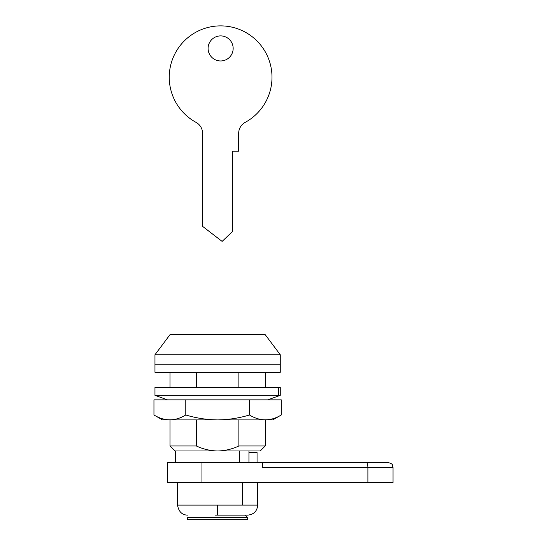 <?xml version="1.0" encoding="UTF-8"?>
<svg xmlns="http://www.w3.org/2000/svg" width="547" height="547" viewBox="0 0 547 547"><rect width="100%" height="100%" fill="white"/><g stroke="black" fill="none" stroke-linecap="round" stroke-linejoin="round"><path stroke-width="0.82" d="M262.731 462.509L388.035 462.509C394.483 464.355 391.919 465.504 393.047 467.521L262.731 467.521L262.731 462.509L167.498 462.509L167.498 482.557L393.047 482.557L393.047 467.521M366.305 462.509C367.263 462.755 367.789 464.424 367.892 467.521L367.892 482.557M201.966 482.557L201.966 462.509M248.947 452.485L257.056 452.485L257.056 462.509M154.965 354.75L170.001 334.696L265.233 334.696L280.269 354.75L280.269 364.774L154.965 364.774L280.269 364.774L280.269 372.288L154.965 372.288L154.965 354.75L280.269 354.75M238.882 419.905L238.882 445.969C232.154 449.149 225.063 450.817 217.617 450.981C210.178 450.824 203.087 449.149 196.352 445.969L196.352 419.905M238.882 372.288L238.882 387.324M196.352 387.324L196.352 372.288M239.442 450.981L239.442 462.509M170.001 419.905L170.001 445.969L196.352 445.969M170.001 445.969L175.013 450.981L260.222 450.981L265.233 445.969L238.882 445.969M248.947 450.981L248.947 462.509M278.389 395.344L280.269 395.344L280.269 387.324L154.965 387.324L154.965 395.344L278.389 395.344L278.389 387.324M154.965 395.344L167.498 399.857L267.264 399.857M215.456 515.137L247.688 515.137C253.781 514.542 257.124 511.206 257.719 505.113L257.712 482.557M214.068 505.113L242.581 505.113L242.581 482.557M185.782 399.857L185.782 414.982C175.149 421.45 164.538 421.45 153.953 414.982L153.953 399.857L281.281 399.857L281.281 414.982L272.755 419.905L217.617 419.905C228.455 419.775 239.066 418.134 249.453 414.982L249.453 399.857M153.953 414.982L162.486 419.905L217.617 419.905C206.834 419.781 196.223 418.14 185.782 414.982M249.453 414.982C260.037 421.45 270.642 421.45 281.281 414.982M221.35 419.905L217.617 419.905M187.546 519.65L247.688 519.65L247.688 517.647L187.546 517.647L187.546 519.65M222.13 241.398L232.653 231.374L232.653 151.177L238.67 151.177L238.67 133.365A12.533 12.533 0 0 1 245.206 122.364A51.377 51.377 0 0 0 260.249 44.553A51.377 51.377 0 0 0 180.995 44.553A51.377 51.377 0 0 0 196.045 122.364A12.533 12.533 0 0 1 202.581 133.365L202.581 226.362L222.13 241.398M208.133 49.415A12.533 12.533 0 0 1 219.641 35.938A12.533 12.533 0 0 1 233.118 47.445A12.533 12.533 0 0 1 221.61 60.922A12.533 12.533 0 0 1 208.133 49.415M177.522 482.557L177.522 505.113L217.617 505.113L217.617 515.137M242.581 505.113L257.719 505.113M170.001 372.288L170.001 387.324M265.233 372.288L265.233 387.324M265.233 419.905L265.233 445.969M175.512 450.981L175.512 462.509M267.743 399.857L280.269 395.344M177.522 505.113C178.698 511.657 182.042 515 187.546 515.137M245.186 515.137L247.688 517.647"/></g></svg>
